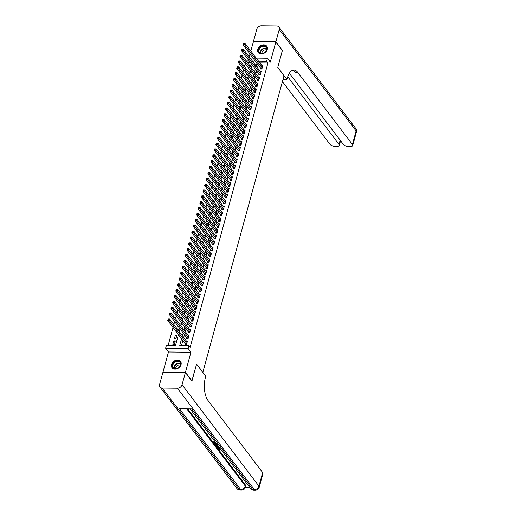 <?xml version="1.0" encoding="UTF-8"?>
<svg xmlns="http://www.w3.org/2000/svg" width="516" height="516" viewBox="0 0 516 516"><rect width="100%" height="100%" fill="white"/><g stroke="black" fill="none" stroke-linecap="round" stroke-linejoin="round"><path stroke-width="0.77" d="M257.781 49.401A5.308 4.096 -37.2 0 0 258.29 52.651A5.308 4.096 -37.2 0 0 263.179 53.69A5.308 4.096 -37.2 0 0 267.249 49.497A5.308 4.096 -37.2 0 0 266.746 46.24A5.308 4.096 -37.2 0 0 261.857 45.208A5.308 4.096 -37.2 0 0 257.781 49.401M171.57 364.535A5.308 4.096 -37.2 0 0 172.08 367.785A5.308 4.096 -37.2 0 0 176.969 368.824A5.308 4.096 -37.2 0 0 181.039 364.631A5.308 4.096 -37.2 0 0 180.535 361.374A5.308 4.096 -37.2 0 0 175.646 360.336A5.308 4.096 -37.2 0 0 171.57 364.535M244.739 58.947L244.997 57.998L247.061 58.018M202.82 372.365L284.039 75.697L277.763 67.422L282.375 50.568L275.834 41.944L253.369 41.712L250.821 51.02M250.021 53.941L249.222 56.883M163.121 372.262L185.45 372.32L190.946 352.241L188.069 348.442L165.604 348.21L166.41 345.281L175.517 345.372L178.471 334.555M190.946 352.241L168.48 352.002L162.985 372.088M168.48 352.002L165.604 348.21M245.248 63.597L244.442 66.538M243.642 69.46L242.836 72.401M242.036 75.323L241.236 78.264M240.437 81.186L239.63 84.127M238.831 87.049L238.024 89.99M237.225 92.912L236.425 95.853M235.625 98.775L234.819 101.716M234.019 104.638L233.213 107.58M232.413 110.501L231.613 113.436M230.813 116.364L230.007 119.299M229.207 122.228L228.401 125.162M227.601 128.091L226.801 131.025M226.002 133.954L225.195 136.888M224.395 139.817L223.589 142.751M222.789 145.68L221.99 148.614M221.19 151.543L220.384 154.477M219.584 157.406L218.778 160.341M217.978 163.269L217.178 166.204M216.378 169.132L215.572 172.067M214.772 174.995L213.966 177.93M213.166 180.858L212.366 183.793M211.566 186.721L210.76 189.656M209.96 192.584L209.154 195.519M208.354 198.447L207.555 201.382M206.755 204.31L205.949 207.245M205.149 210.173L204.342 213.108M203.543 216.036L202.743 218.971M201.943 221.899L201.137 224.834M200.337 227.762L199.531 230.697M198.731 233.625L197.931 236.56M197.125 239.489L196.325 242.423M195.525 245.352L194.719 248.286M193.919 251.215L193.119 254.149M192.313 257.078L191.513 260.012M190.714 262.941L189.907 265.875M189.108 268.804L188.308 271.738M187.501 274.667L186.702 277.602M185.902 280.53L185.096 283.465M184.296 286.393L183.496 289.328M182.69 292.256L181.89 295.191M181.09 298.113L180.284 301.054M179.484 303.976L178.684 306.917M177.878 309.839L177.078 312.78M176.279 315.702L175.472 318.643M174.672 321.565L173.873 324.506M173.066 327.428L168.184 345.301M202.878 372.365L196.602 364.09L191.81 380.943M191.991 380.943L185.45 372.32M260.644 67.957L260.367 68.983L261.883 68.996L262.844 65.48L261.78 65.468M259.045 73.814L258.761 74.846L260.277 74.859L261.244 71.343L260.174 71.331M257.439 79.677L257.155 80.709L258.677 80.722L259.638 77.207L258.574 77.194M255.833 85.54L255.555 86.572L257.071 86.585L258.032 83.07L256.968 83.057M254.233 91.403L253.949 92.435L255.465 92.448L256.433 88.933L255.362 88.92M252.627 97.266L252.343 98.292L253.866 98.311L254.827 94.796L253.762 94.783M251.021 103.129L250.744 104.155L252.26 104.174L253.221 100.659L252.156 100.646M249.422 108.992L249.138 110.018L250.653 110.037L251.621 106.522L250.55 106.509M247.815 114.855L247.532 115.881L249.054 115.9L250.015 112.378L248.944 112.372M246.209 120.718L245.932 121.744L247.448 121.763L248.409 118.241L247.345 118.235M244.61 126.581L244.326 127.607L245.842 127.626L246.809 124.104L245.739 124.098M243.004 132.444L242.72 133.47L244.242 133.489L245.203 129.968L244.132 129.961M241.398 138.307L241.12 139.333L242.636 139.352L243.597 135.831L242.533 135.824M239.798 144.17L239.514 145.196L241.03 145.215L241.998 141.694L240.927 141.687M238.192 150.033L237.908 151.059L239.43 151.078L240.392 147.557L239.321 147.55M236.586 155.897L236.309 156.922L237.824 156.941L238.785 153.42L237.721 153.413M234.986 161.76L234.703 162.785L236.218 162.804L237.186 159.283L236.115 159.276M233.38 167.623L233.097 168.648L234.619 168.668L235.58 165.146L234.509 165.139M231.774 173.486L231.497 174.511L233.013 174.531L233.974 171.009L232.91 171.002M230.175 179.349L229.891 180.374L231.407 180.394L232.374 176.872L231.303 176.865M228.569 185.212L228.285 186.237L229.807 186.257L230.768 182.735L229.697 182.729M226.963 191.075L226.685 192.1L228.201 192.12L229.162 188.598L228.098 188.592M225.363 196.938L225.079 197.963L226.595 197.983L227.562 194.461L226.492 194.455M223.757 202.801L223.473 203.826L224.995 203.846L225.956 200.324L224.886 200.318M222.151 208.664L221.874 209.69L223.389 209.709L224.35 206.187L223.286 206.174M220.551 214.527L220.268 215.553L221.783 215.572L222.751 212.05L221.68 212.037M218.945 220.39L218.661 221.416L220.184 221.435L221.145 217.913L220.074 217.9M217.339 226.253L217.062 227.279L218.578 227.298L219.539 223.776L218.474 223.763M215.74 232.116L215.456 233.142L216.972 233.161L217.939 229.639L216.868 229.626M214.134 237.979L213.85 239.005L215.372 239.024L216.333 235.502L215.262 235.49M212.528 243.842L212.25 244.868L213.766 244.887L214.727 241.365L213.663 241.353M210.928 249.705L210.644 250.731L212.16 250.744L213.127 247.229L212.057 247.216M209.322 255.568L209.038 256.594L210.56 256.607L211.521 253.092L210.451 253.079M207.716 261.431L207.438 262.457L208.954 262.47L209.915 258.955L208.851 258.942M206.11 267.294L205.832 268.32L207.348 268.333L208.316 264.818L207.245 264.805M204.51 273.158L204.226 274.183L205.749 274.196L206.71 270.681L205.639 270.668M202.904 279.021L202.627 280.046L204.143 280.059L205.104 276.544L204.039 276.531M201.298 284.884L201.021 285.909L202.536 285.922L203.504 282.407L202.433 282.394M199.698 290.747L199.415 291.772L200.937 291.785L201.898 288.27L200.827 288.257M198.092 296.61L197.815 297.635L199.331 297.648L200.292 294.133L199.228 294.12M196.486 302.473L196.209 303.498L197.725 303.511L198.686 299.996L197.622 299.983M194.887 308.336L194.603 309.361L196.125 309.374L197.086 305.859L196.016 305.846M193.281 314.199L193.003 315.224L194.519 315.237L195.48 311.722L194.416 311.709M191.675 320.062L191.397 321.087L192.913 321.1L193.874 317.585L192.81 317.572M190.075 325.925L189.791 326.95L191.313 326.963L192.275 323.448L191.204 323.435M188.469 331.788L188.192 332.814L189.707 332.826L190.668 329.311L189.604 329.298M186.863 337.651L186.586 338.677L188.101 338.69L189.062 335.174L187.998 335.161M174.918 342.372L173.802 340.895L172.841 344.411L174.356 344.43L175.317 340.908L173.802 340.895M176.524 336.509L175.401 335.032L174.44 338.548L175.962 338.567L176.924 335.045L175.401 335.032M176.311 331.711L176.046 332.685L177.059 332.697M177.917 325.848L177.652 326.822L178.665 326.834M179.523 319.985L179.252 320.958L180.271 320.971M181.122 314.121L180.858 315.095L181.871 315.108M182.729 308.258L182.464 309.232L183.477 309.245M184.335 302.395L184.064 303.369L185.083 303.382M185.934 296.532L185.67 297.506L186.682 297.519M187.54 290.669L187.276 291.643L188.288 291.656M189.146 284.806L188.875 285.78L189.894 285.793M190.746 278.943L190.481 279.917L191.494 279.93M192.352 273.08L192.087 274.054L193.1 274.067M193.958 267.217L193.687 268.191L194.706 268.204M195.558 261.354L195.293 262.328L196.306 262.341M197.164 255.491L196.899 256.465L197.912 256.478M198.77 249.628L198.499 250.602L199.518 250.615M200.369 243.765L200.105 244.739L201.124 244.752M201.975 237.902L201.711 238.876L202.724 238.889M203.581 232.039L203.31 233.019L204.33 233.026M205.181 226.176L204.916 227.156L205.936 227.163M206.787 220.313L206.523 221.293L207.535 221.3M208.393 214.45L208.122 215.43L209.141 215.436M209.993 208.587L209.728 209.567L210.747 209.573M211.599 202.724L211.334 203.704L212.347 203.71M213.205 196.86L212.934 197.841L213.953 197.847M214.804 190.997L214.54 191.978L215.559 191.984M216.41 185.134L216.146 186.115L217.159 186.121M218.016 179.271L217.746 180.252L218.765 180.258M219.616 173.408L219.352 174.389L220.371 174.395M221.222 167.545L220.958 168.526L221.97 168.532M222.828 161.682L222.557 162.663L223.576 162.669M224.428 155.819L224.163 156.799L225.182 156.806M226.034 149.956L225.769 150.936L226.782 150.943M227.64 144.093L227.369 145.073L228.388 145.08M229.239 138.23L228.975 139.21L229.994 139.217M230.845 132.367L230.581 133.347L231.594 133.354M232.452 126.504L232.181 127.484L233.2 127.491M234.051 120.641L233.787 121.621L234.806 121.628M235.657 114.778L235.393 115.758L236.405 115.765M237.263 108.915L236.992 109.895L238.011 109.908M238.869 103.052L238.598 104.032L239.618 104.045M240.469 97.189L240.204 98.169L241.217 98.182M242.075 91.326L241.804 92.306L242.823 92.319M243.681 85.463L243.41 86.443L244.429 86.456M245.281 79.599L245.016 80.58L246.029 80.593M246.887 73.743L246.616 74.717L247.635 74.73M250.615 62.707L247.564 62.675M178.233 330.259L178.523 329.182L177.407 329.169M179.839 324.396L180.129 323.319L179.013 323.306M181.439 318.533L181.735 317.456L180.613 317.443M183.045 312.67L183.335 311.593L182.219 311.587M184.651 306.807L184.941 305.73L183.825 305.724M186.25 300.944L186.547 299.867L185.425 299.861M187.856 295.081L188.153 294.004L187.031 293.997M189.462 289.218L189.753 288.141L188.637 288.134M191.062 283.355L191.359 282.278L190.236 282.271M192.668 277.492L192.965 276.415L191.842 276.408M194.274 271.629L194.564 270.552L193.448 270.545M195.874 265.766L196.17 264.689L195.054 264.682M197.48 259.903L197.776 258.826L196.654 258.819M199.086 254.04L199.376 252.963L198.26 252.956M200.685 248.177L200.982 247.106L199.866 247.093M202.291 242.314L202.588 241.243L201.466 241.23M203.897 236.451L204.188 235.38L203.072 235.367M205.497 230.588L205.794 229.517L204.678 229.504M207.103 224.724L207.4 223.654L206.277 223.641M208.709 218.861L208.999 217.791L207.884 217.778M210.309 212.998L210.605 211.928L209.49 211.915M211.915 207.135L212.211 206.065L211.089 206.052M213.521 201.272L213.811 200.202L212.695 200.189M215.12 195.409L215.417 194.339L214.301 194.326M216.726 189.546L217.023 188.475L215.901 188.463M218.333 183.683L218.623 182.612L217.507 182.6M219.932 177.82L220.229 176.749L219.113 176.736M221.538 171.957L221.835 170.886L220.713 170.873M223.144 166.094L223.434 165.023L222.319 165.01M224.744 160.231L225.04 159.16L223.925 159.147M226.35 154.368L226.647 153.297L225.524 153.284M227.956 148.505L228.246 147.434L227.13 147.421M229.555 142.648L229.852 141.571L228.736 141.558M231.162 136.785L231.458 135.708L230.336 135.695M232.768 130.922L233.058 129.845L231.942 129.832M234.367 125.059L234.664 123.982L233.548 123.969M235.973 119.196L236.27 118.119L235.148 118.106M237.579 113.333L237.87 112.256L236.754 112.243M239.179 107.47L239.476 106.393L238.36 106.38M240.785 101.607L241.082 100.53L239.959 100.517M242.391 95.744L242.681 94.667L241.565 94.654M243.991 89.881L244.287 88.804L243.171 88.791M245.597 84.018L245.893 82.941L244.771 82.928M247.203 78.155L247.493 77.078L246.377 77.065M248.802 72.292L249.099 71.214L247.983 71.202M250.408 66.429L250.705 65.351L249.583 65.338M249.241 68.867L248.222 68.854L248.493 67.88M181.606 338.69L179.761 345.417L188.869 345.514L190.178 347.236L267.972 62.888L259.754 62.797M258.297 64.855L257.49 67.796M256.691 70.718L255.891 73.659M255.091 76.581L254.285 79.522M253.485 82.444L252.679 85.385M251.879 88.307L251.079 91.248M250.279 94.17L249.473 97.111M248.673 100.033L247.867 102.968M247.067 105.896L246.267 108.831M245.468 111.759L244.661 114.694M243.862 117.622L243.055 120.557M242.256 123.485L241.456 126.42M240.656 129.348L239.85 132.283M239.05 135.211L238.244 138.146M237.444 141.074L236.644 144.009M235.844 146.937L235.038 149.872M234.238 152.8L233.432 155.735M232.632 158.664L231.832 161.598M231.033 164.527L230.226 167.461M229.427 170.39L228.62 173.324M227.82 176.253L227.021 179.187M226.221 182.116L225.415 185.05M224.615 187.979L223.809 190.914M223.009 193.842L222.209 196.777M221.409 199.705L220.603 202.64M219.803 205.568L218.997 208.503M218.197 211.431L217.397 214.366M216.597 217.294L215.791 220.229M214.991 223.157L214.185 226.092M213.385 229.02L212.586 231.955M211.786 234.883L210.98 237.818M210.18 240.746L209.373 243.681M208.574 246.609L207.774 249.544M206.974 252.472L206.168 255.407M205.368 258.335L204.562 261.27M203.762 264.198L202.962 267.133M202.162 270.062L201.356 272.996M200.556 275.925L199.75 278.859M198.95 281.788L198.15 284.722M197.351 287.644L196.544 290.585M195.745 293.507L194.938 296.448M194.139 299.37L193.339 302.312M192.539 305.233L191.733 308.175M190.933 311.096L190.127 314.038M189.327 316.959L188.527 319.901M187.727 322.822L186.921 325.764M186.121 328.686L185.315 331.627M184.515 334.549L183.715 337.49M182.916 340.412L181.542 345.436M185.263 343.514L184.98 344.54L186.502 344.553L187.463 341.037L186.392 341.024M256.2 58.114L267.462 58.231L270.339 62.023L275.834 41.944M267.462 58.231L266.662 61.159L258.452 61.075M267.972 62.888L266.662 61.159M188.869 345.514L188.069 348.442M250.105 58.05L253.162 58.082M253.053 61.939L253.304 61.023L252.35 61.011M249.312 60.978L246.255 60.946M179.271 331.633L180.078 328.692M180.877 325.77L181.684 322.835M182.483 319.907L183.283 316.972M184.083 314.044L184.889 311.109M185.689 308.181L186.495 305.246M187.295 302.318L188.095 299.383M188.895 296.455L189.701 293.52M190.501 290.592L191.307 287.657M192.107 284.729L192.907 281.794M193.706 278.866L194.513 275.931M195.312 273.003L196.119 270.068M196.919 267.14L197.718 264.205M198.518 261.277L199.324 258.342M200.124 255.414L200.93 252.479M201.73 249.55L202.53 246.616M203.33 243.687L204.136 240.753M204.936 237.824L205.742 234.89M206.542 231.961L207.342 229.027M208.142 226.098L208.948 223.164M209.748 220.235L210.554 217.3M211.354 214.372L212.153 211.437M212.953 208.509L213.759 205.574M214.559 202.646L215.365 199.711M216.165 196.783L216.965 193.848M217.765 190.92L218.571 187.985M219.371 185.057L220.177 182.122M220.977 179.194L221.777 176.259M222.577 173.331L223.383 170.396M224.183 167.468L224.989 164.533M225.789 161.605L226.589 158.67M227.388 155.742L228.195 152.807M228.994 149.879L229.801 146.944M230.6 144.016L231.4 141.081M232.2 138.159L233.006 135.218M233.806 132.296L234.612 129.355M235.412 126.433L236.212 123.492M237.012 120.57L237.818 117.629M238.618 114.707L239.424 111.766M240.224 108.844L241.024 105.903M241.823 102.981L242.63 100.04M243.429 97.118L244.236 94.176M245.035 91.255L245.835 88.313M246.635 85.392L247.441 82.45M248.241 79.528L249.047 76.587M249.847 73.665L250.647 70.724M251.447 67.802L252.253 64.861M256.987 63.133L256.188 66.067M255.388 68.996L254.582 71.93M253.782 74.859L252.975 77.793M252.176 80.722L251.376 83.656M250.576 86.585L249.77 89.52M248.97 92.448L248.164 95.383M247.364 98.311L246.564 101.246M245.764 104.174L244.958 107.109M244.158 110.037L243.352 112.972M242.552 115.9L241.752 118.835M240.953 121.763L240.146 124.698M239.347 127.626L238.54 130.561M237.741 133.489L236.941 136.424M236.141 139.352L235.335 142.287M234.535 145.215L233.729 148.15M232.929 151.078L232.129 154.013M231.329 156.935L230.523 159.876M229.723 162.798L228.917 165.739M228.117 168.661L227.317 171.602M226.518 174.524L225.711 177.465M224.911 180.387L224.105 183.328M223.305 186.25L222.506 189.191M221.706 192.113L220.9 195.054M220.1 197.976L219.294 200.918M218.494 203.839L217.694 206.781M216.894 209.702L216.088 212.644M215.288 215.565L214.482 218.507M213.682 221.429L212.882 224.37M212.082 227.292L211.276 230.233M210.476 233.155L209.67 236.096M208.87 239.018L208.071 241.959M207.271 244.881L206.465 247.822M205.665 250.744L204.858 253.685M204.059 256.607L203.259 259.548M202.459 262.47L201.653 265.411M200.853 268.333L200.047 271.274M199.247 274.196L198.447 277.137M197.647 280.059L196.841 283M196.041 285.922L195.235 288.863M194.435 291.785L193.635 294.726M192.836 297.648L192.029 300.589M191.23 303.511L190.423 306.446M189.624 309.374L188.824 312.309M188.024 315.237L187.218 318.172M186.418 321.1L185.612 324.035M184.812 326.963L184.012 329.898M183.212 332.826L182.406 335.761M186.779 343.527L169.287 320.455L169.687 318.985L187.179 342.063M185.754 344.546L167.765 320.436L169.287 320.455L168.609 319.559L168.771 318.972L168.164 318.965L168.003 319.552L168.609 319.559M168.003 319.552L167.765 320.436M169.687 318.985L168.771 318.972M180.606 362.916A4.592 3.541 142.8 0 1 177.627 368.308A4.592 3.541 142.8 0 1 172.421 366.799A4.592 3.541 142.8 0 1 175.401 361.406A4.592 3.541 142.8 0 1 180.606 362.916M172.86 366.824A4.251 3.283 -37.2 0 0 173.26 367.598A4.251 3.283 -37.2 0 0 178.162 367.96A4.251 3.283 -37.2 0 0 180.432 363.232A4.251 3.283 -37.2 0 0 180.032 362.458A4.251 3.283 -37.2 0 0 175.124 362.103A4.251 3.283 -37.2 0 0 172.86 366.824M180.716 361.671L180.787 361.768A5.27 4.07 -37.2 0 0 180.716 361.671A5.27 4.07 -37.2 0 0 174.634 361.226A5.27 4.07 -37.2 0 0 171.822 367.089A5.27 4.07 -37.2 0 0 172.312 368.043A5.27 4.07 -37.2 0 0 172.396 368.147M180.394 365.225A3.025 2.335 -37.2 0 0 177.143 365.689A3.025 2.335 -37.2 0 0 175.821 368.688M266.817 47.782A4.592 3.541 142.8 0 1 263.837 53.174A4.592 3.541 142.8 0 1 258.632 51.664A4.592 3.541 142.8 0 1 261.612 46.272A4.592 3.541 142.8 0 1 266.817 47.782M259.071 51.697A4.251 3.283 -37.2 0 0 259.471 52.464A4.251 3.283 -37.2 0 0 264.373 52.826A4.251 3.283 -37.2 0 0 266.643 48.098A4.251 3.283 -37.2 0 0 266.243 47.33A4.251 3.283 -37.2 0 0 261.335 46.969A4.251 3.283 -37.2 0 0 259.071 51.697M266.927 46.537L266.998 46.633A5.27 4.07 -37.2 0 0 266.927 46.537A5.27 4.07 -37.2 0 0 260.844 46.092A5.27 4.07 -37.2 0 0 258.026 51.955A5.27 4.07 -37.2 0 0 258.522 52.909A5.27 4.07 -37.2 0 0 258.606 53.013M266.604 50.091A3.025 2.335 -37.2 0 0 263.353 50.555A3.025 2.335 -37.2 0 0 262.031 53.561M218.784 448.585L220.164 449.217L220.132 449.978L218.281 449.12L218.229 448.146M218.41 448.649C218.029 448.017 218.416 447.701 219.577 447.707M219.423 447.546L217.513 448.043L217.41 447.269L217.939 447.14M215.74 442.689L216.365 443.779L215.12 442.683L213.856 442.67L214.785 443.895L214.359 443.889L213.218 442.373L213.347 441.909L215.159 441.928M214.346 442.676L214.914 443.425L214.662 444.289L216.965 444.308M187.695 408.865L245.519 485.137A4.083 1.832 15.3 0 1 245.81 486.175L245.571 487.052A4.083 1.832 -164.7 0 0 245.274 486.014L245.519 485.137M245.532 487.188L249.505 487.227M214.804 443.818L216.61 443.837M185.405 372.494L162.94 372.262L159.586 384.517A4.083 3.148 -37.2 0 0 159.979 387.019A4.083 3.148 -37.2 0 0 162.269 388.071L177.446 388.232A4.083 3.148 -37.2 0 0 182.051 384.749L185.405 372.494L191.946 381.118L196.583 364.148L205.736 376.216L205.465 377.215A17.009 7.669 90.6 0 0 207.993 400.493L262.65 472.585A4.083 1.832 15.3 0 1 262.941 473.623L259.232 487.194A4.083 1.832 -164.7 0 0 258.935 486.156L262.65 472.585M182.051 384.749L258.935 486.156A4.083 3.148 142.8 0 1 254.33 489.639L252.814 489.62L191.623 408.911L179.478 408.782L240.669 489.497L239.153 489.478A4.083 3.148 142.8 0 1 236.863 488.426L159.979 387.019M213.218 442.373L215.52 442.399M218.242 445.985L215.224 445.024L214.662 444.289M217.191 444.599L215.307 444.579L215.63 445.011L218.016 445.695M215.63 445.011L215.746 444.586M215.759 444.54L217.707 445.243M216.256 445.502L216.385 445.031M217.578 445.714L217.7 445.276M217.281 447.733L218.223 447.514L217.552 446.63L216.017 446.069L218.713 446.617M218.926 446.888L218.042 446.721L218.578 447.43L219.216 447.275M216.017 446.069L216.12 445.701M218.603 446.83L218.932 446.901M218.578 447.43L218.707 446.959M220.145 448.501L218.681 449.094L218.81 448.623M218.59 448.772L220.035 449.688L220.164 449.217M218.281 449.12C217.9 448.481 218.287 448.172 219.448 448.178L219.571 447.74M219.448 448.178L219.919 448.204M275.879 41.77L282.42 50.387L277.776 67.364L286.928 79.438L287.199 78.438A17.009 7.669 -89.4 0 1 293.914 70.053A17.009 7.669 -89.4 0 1 297.751 72.408L352.402 144.493L356.117 130.922L279.233 29.515L275.879 41.77L253.55 41.712M286.928 79.438L283.026 79.393M287.741 76.716L339.018 144.357A4.083 1.832 -164.7 0 1 339.309 145.396A4.083 1.832 -164.7 0 1 336.942 146.389L335.155 146.37A4.083 1.832 -164.7 0 1 329.943 144.261L282.426 81.593M279.233 29.515A4.083 3.148 -37.2 0 0 278.846 27.013A4.083 3.148 -37.2 0 0 276.557 25.955L261.373 25.8A4.083 3.148 -37.2 0 0 256.768 29.283L253.414 41.532M289.386 73.246L343.327 144.403A4.083 1.832 -164.7 0 0 348.539 146.505L350.332 146.525A4.083 1.832 -164.7 0 0 352.699 145.531A4.083 1.832 -164.7 0 0 352.402 144.493M292.824 70.221A17.009 7.669 -89.4 0 1 295.565 72.382L297.751 72.408M188.385 337.664L170.886 314.592L171.293 313.122L188.785 336.2M187.36 338.683L169.371 314.573L170.886 314.592L170.215 313.696L170.377 313.109L169.764 313.102L169.609 313.689L170.215 313.696M169.609 313.689L169.371 314.573M171.293 313.122L170.377 313.109M189.985 331.801L172.492 308.729L172.892 307.259L190.391 330.337M188.966 332.82L170.977 308.71L172.492 308.729L171.815 307.833L171.976 307.246L171.37 307.239L171.209 307.826L171.815 307.833M171.209 307.826L170.977 308.71M172.892 307.259L171.976 307.246M191.591 325.938L174.098 302.866L174.498 301.396L191.991 324.474M190.565 326.957L172.576 302.847L174.098 302.866L173.421 301.97L173.582 301.383L172.976 301.376L172.815 301.963L173.421 301.97M172.815 301.963L172.576 302.847M174.498 301.396L173.582 301.383M193.197 320.075L175.698 297.003L176.104 295.533L193.597 318.611M192.171 321.094L174.182 296.984L175.698 297.003L175.027 296.107L175.188 295.52L174.576 295.513L174.421 296.1L175.027 296.107M174.421 296.1L174.182 296.984M176.104 295.533L175.188 295.52M194.796 314.212L177.304 291.14L177.704 289.67L195.203 312.748M193.777 315.231L175.788 291.121L177.304 291.14L176.627 290.244L176.788 289.657L176.182 289.65L176.02 290.237L176.627 290.244M176.02 290.237L175.788 291.121M177.704 289.67L176.788 289.657M196.403 308.349L178.91 285.277L179.31 283.806L196.802 306.885M195.377 309.368L177.388 285.258L178.91 285.277L178.233 284.38L178.394 283.794L177.788 283.787L177.627 284.374L178.233 284.38M177.627 284.374L177.388 285.258M179.31 283.806L178.394 283.794M198.009 302.486L180.51 279.414L180.916 277.943L198.408 301.022M196.983 303.505L178.994 279.395L180.51 279.414L179.839 278.517L180 277.93L179.387 277.924L179.233 278.511L179.839 278.517M179.233 278.511L178.994 279.395M180.916 277.943L180 277.93M199.608 296.623L182.116 273.551L182.516 272.08L200.015 295.158M198.589 297.642L180.6 273.532L182.116 273.551L181.439 272.654L181.6 272.067L180.993 272.061L180.832 272.648L181.439 272.654M180.832 272.648L180.6 273.532M182.516 272.08L181.6 272.067M201.214 290.76L183.722 267.688L184.122 266.217L201.614 289.295M200.189 291.779L182.2 267.669L183.722 267.688L183.045 266.791L183.206 266.204L182.6 266.198L182.438 266.785L183.045 266.791M182.438 266.785L182.2 267.669M184.122 266.217L183.206 266.204M202.82 284.897L185.321 261.825L185.728 260.354L203.22 283.432M201.795 285.916L183.806 261.805L185.321 261.825L184.651 260.928L184.812 260.341L184.199 260.335L184.044 260.922L184.651 260.928M184.044 260.922L183.806 261.805M185.728 260.354L184.812 260.341M204.42 279.033L186.927 255.962L187.327 254.498L204.826 277.569M203.401 280.053L185.412 255.942L186.927 255.962L186.25 255.065L186.411 254.478L185.805 254.472L185.644 255.059L186.25 255.065M185.644 255.059L185.412 255.942M187.327 254.498L186.411 254.478M206.026 273.17L188.534 250.099L188.933 248.635L206.426 271.706M205 274.19L187.011 250.079L188.534 250.099L187.856 249.202L188.018 248.615L187.411 248.609L187.25 249.196L187.856 249.202M187.25 249.196L187.011 250.079M188.933 248.635L188.018 248.615M207.632 267.307L190.133 244.236L190.539 242.772L208.032 265.843M206.606 268.326L188.617 244.216L190.133 244.236L189.462 243.339L189.624 242.752L189.011 242.746L188.856 243.333L189.462 243.339M188.856 243.333L188.617 244.216M190.539 242.772L189.624 242.752M209.232 261.444L191.739 238.373L192.139 236.909L209.638 259.98M208.212 262.463L190.223 238.353L191.739 238.373L191.062 237.476L191.223 236.889L190.617 236.883L190.456 237.47L191.062 237.476M190.456 237.47L190.223 238.353M192.139 236.909L191.223 236.889M210.838 255.581L193.345 232.51L193.745 231.045L211.238 254.117M209.812 256.6L191.823 232.49L193.345 232.51L192.668 231.613L192.829 231.026L192.223 231.026L192.062 231.607L192.668 231.613M192.062 231.607L191.823 232.49M193.745 231.045L192.829 231.026M212.444 249.718L194.945 226.647L195.351 225.182L212.844 248.254M211.418 250.737L193.429 226.627L194.945 226.647L194.274 225.75L194.435 225.17L193.829 225.163L193.668 225.744L194.274 225.75M193.668 225.744L193.429 226.627M195.351 225.182L194.435 225.17M214.05 243.855L196.551 220.784L196.951 219.319L214.45 242.391M213.024 244.874L195.035 220.764L196.551 220.784L195.874 219.887L196.035 219.306L195.429 219.3L195.267 219.88L195.874 219.887M195.267 219.88L195.035 220.764M196.951 219.319L196.035 219.306M215.649 237.992L198.157 214.92L198.557 213.456L216.049 236.528M214.624 239.011L196.635 214.901L198.157 214.92L197.48 214.024L197.641 213.443L197.035 213.437L196.873 214.017L197.48 214.024M196.873 214.017L196.635 214.901M198.557 213.456L197.641 213.443M217.255 232.129L199.756 209.057L200.163 207.593L217.655 230.665M216.23 233.148L198.241 209.038L199.756 209.057L199.086 208.161L199.247 207.58L198.641 207.574L198.479 208.154L199.086 208.161M198.479 208.154L198.241 209.038M200.163 207.593L199.247 207.58M218.861 226.266L201.363 203.194L201.762 201.73L219.261 224.802M217.836 227.285L199.847 203.175L201.363 203.194L200.685 202.298L200.847 201.717L200.24 201.711L200.079 202.298L200.685 202.298M200.079 202.298L199.847 203.175M201.762 201.73L200.847 201.717M220.461 220.409L202.969 197.331L203.369 195.867L220.861 218.939M219.435 221.422L201.446 197.312L202.969 197.331L202.291 196.435L202.453 195.854L201.846 195.848L201.685 196.435L202.291 196.435M201.685 196.435L201.446 197.312M203.369 195.867L202.453 195.854M222.067 214.546L204.568 191.468L204.975 190.004L222.467 213.076M221.041 215.559L203.052 191.449L204.568 191.468L203.897 190.578L204.059 189.991L203.452 189.985L203.291 190.572L203.897 190.578M203.291 190.572L203.052 191.449M204.975 190.004L204.059 189.991M223.673 208.683L206.174 185.605L206.574 184.141L224.073 207.213M222.648 209.696L204.659 185.592L206.174 185.605L205.497 184.715L205.658 184.128L205.052 184.122L204.891 184.709L205.497 184.715M204.891 184.709L204.659 185.592M206.574 184.141L205.658 184.128M225.273 202.82L207.78 179.742L208.18 178.278L225.673 201.35M224.247 203.833L206.258 179.729L207.78 179.742L207.103 178.852L207.264 178.265L206.658 178.259L206.497 178.846L207.103 178.852M206.497 178.846L206.258 179.729M208.18 178.278L207.264 178.265M226.879 196.957L209.38 173.879L209.786 172.415L227.279 195.487M225.853 197.97L207.864 173.866L209.38 173.879L208.709 172.989L208.87 172.402L208.264 172.396L208.103 172.983L208.709 172.989M208.103 172.983L207.864 173.866M209.786 172.415L208.87 172.402M228.485 191.094L210.986 168.016L211.386 166.552L228.885 189.624M227.459 192.107L209.47 168.003L210.986 168.016L210.309 167.126L210.47 166.539L209.864 166.533L209.702 167.12L210.309 167.126M209.702 167.12L209.47 168.003M211.386 166.552L210.47 166.539M230.084 185.231L212.592 162.153L212.992 160.689L230.484 183.76M229.065 186.244L211.07 162.14L212.592 162.153L211.915 161.263L212.076 160.676L211.47 160.669L211.308 161.256L211.915 161.263M211.308 161.256L211.07 162.14M212.992 160.689L212.076 160.676M231.69 179.368L214.192 156.29L214.598 154.826L232.09 177.897M230.665 180.381L212.676 156.277L214.192 156.29L213.521 155.4L213.682 154.813L213.076 154.806L212.915 155.393L213.521 155.4M212.915 155.393L212.676 156.277M214.598 154.826L213.682 154.813M233.297 173.505L215.798 150.427L216.198 148.963L233.696 172.034M232.271 174.524L214.282 150.414L215.798 150.427L215.12 149.537L215.282 148.95L214.675 148.943L214.514 149.53L215.12 149.537M214.514 149.53L214.282 150.414M216.198 148.963L215.282 148.95M234.896 167.642L217.404 144.564L217.804 143.1L235.296 166.171M233.877 168.661L215.881 144.551L217.404 144.564L216.726 143.674L216.888 143.087L216.281 143.08L216.12 143.667L216.726 143.674M216.12 143.667L215.881 144.551M217.804 143.1L216.888 143.087M236.502 161.779L219.003 138.701L219.41 137.237L236.902 160.308M235.477 162.798L217.488 138.688L219.003 138.701L218.333 137.811L218.494 137.224L217.887 137.217L217.726 137.804L218.333 137.811M217.726 137.804L217.488 138.688M219.41 137.237L218.494 137.224M238.108 155.916L220.609 132.838L221.009 131.374L238.508 154.445M237.083 156.935L219.094 132.825L220.609 132.838L219.932 131.948L220.093 131.361L219.487 131.354L219.326 131.941L219.932 131.948M219.326 131.941L219.094 132.825M221.009 131.374L220.093 131.361M239.708 150.053L222.215 126.975L222.615 125.511L240.108 148.582M238.689 151.072L220.693 126.962L222.215 126.975L221.538 126.085L221.699 125.498L221.093 125.491L220.932 126.078L221.538 126.085M220.932 126.078L220.693 126.962M222.615 125.511L221.699 125.498M241.314 144.19L223.815 121.112L224.221 119.648L241.714 142.719M240.288 145.209L222.299 121.099L223.815 121.112L223.144 120.222L223.305 119.635L222.699 119.628L222.538 120.215L223.144 120.222M222.538 120.215L222.299 121.099M224.221 119.648L223.305 119.635M242.92 138.327L225.421 115.249L225.821 113.784L243.32 136.863M241.894 139.346L223.905 115.236L225.421 115.249L224.744 114.359L224.905 113.772L224.299 113.765L224.138 114.352L224.744 114.359M224.138 114.352L223.905 115.236M225.821 113.784L224.905 113.772M244.52 132.464L227.027 109.386L227.427 107.921L244.919 131M243.5 133.483L225.505 109.373L227.027 109.386L226.35 108.495L226.511 107.909L225.905 107.902L225.744 108.489L226.35 108.495M225.744 108.489L225.505 109.373M227.427 107.921L226.511 107.909M246.126 126.601L228.627 103.523L229.033 102.058L246.525 125.136M245.1 127.62L227.111 103.51L228.627 103.523L227.956 102.632L228.117 102.045L227.511 102.039L227.35 102.626L227.956 102.632M227.35 102.626L227.111 103.51M229.033 102.058L228.117 102.045M247.732 120.738L230.233 97.659L230.633 96.195L248.131 119.273M246.706 121.757L228.717 97.647L230.233 97.659L229.562 96.769L229.717 96.182L229.11 96.176L228.949 96.763L229.562 96.769M228.949 96.763L228.717 97.647M230.633 96.195L229.717 96.182M249.331 114.874L231.839 91.796L232.239 90.332L249.731 113.41M248.312 115.894L230.317 91.784L231.839 91.796L231.162 90.906L231.323 90.319L230.716 90.313L230.555 90.9L231.162 90.906M230.555 90.9L230.317 91.784M232.239 90.332L231.323 90.319M250.937 109.011L233.438 85.933L233.845 84.469L251.337 107.547M249.912 110.031L231.923 85.92L233.438 85.933L232.768 85.043L232.929 84.456L232.323 84.45L232.161 85.037L232.768 85.043M232.161 85.037L231.923 85.92M233.845 84.469L232.929 84.456M252.543 103.148L235.044 80.07L235.444 78.606L252.943 101.684M251.518 104.168L233.529 80.057L235.044 80.07L234.374 79.18L234.528 78.593L233.922 78.587L233.761 79.174L234.374 79.18M233.761 79.174L233.529 80.057M235.444 78.606L234.528 78.593M254.143 97.285L236.65 74.207L237.05 72.743L254.543 95.821M253.124 98.304L235.135 74.194L236.65 74.207L235.973 73.317L236.135 72.73L235.528 72.724L235.367 73.311L235.973 73.317M235.367 73.311L235.135 74.194M237.05 72.743L236.135 72.73M255.749 91.422L238.257 68.344L238.656 66.88L256.149 89.958M254.723 92.441L236.734 68.331L238.257 68.344L237.579 67.454L237.741 66.867L237.134 66.861L236.973 67.448L237.579 67.454M236.973 67.448L236.734 68.331M238.656 66.88L237.741 66.867M257.355 85.559L239.856 62.481L240.256 61.017L257.755 84.095M256.329 86.578L238.34 62.468L239.856 62.481L239.185 61.591L239.34 61.004L238.734 60.998L238.573 61.585L239.185 61.591M238.573 61.585L238.34 62.468M240.256 61.017L239.34 61.004M258.955 79.696L241.462 56.618L241.862 55.154L259.355 78.232M257.935 80.715L239.946 56.605L241.462 56.618L240.785 55.728L240.946 55.141L240.34 55.135L240.179 55.722L240.785 55.728M240.179 55.722L239.946 56.605M241.862 55.154L240.946 55.141M260.561 73.833L243.068 50.755L243.468 49.291L260.961 72.369M259.535 74.852L241.546 50.742L243.068 50.755L242.391 49.865L242.552 49.278L241.946 49.272L241.785 49.858L242.391 49.865M241.785 49.858L241.546 50.742M243.468 49.291L242.552 49.278M262.167 67.97L244.668 44.892L245.068 43.428L262.567 66.506M261.141 68.989L243.152 44.879L244.668 44.892L243.997 44.002L244.152 43.415L243.546 43.408L243.384 43.995L243.997 44.002M243.384 43.995L243.152 44.879M245.068 43.428L244.152 43.415M186.657 343.972L185.56 343.959M186.708 343.798L185.47 343.785M174.144 368.34A4.251 3.283 142.8 0 1 176.027 364.212A4.251 3.283 142.8 0 1 180.51 363.516M180.555 363.793A4.115 3.173 -37.2 0 0 176.22 364.47A4.115 3.173 -37.2 0 0 174.402 368.456M260.354 53.206A4.251 3.283 142.8 0 1 262.238 49.078A4.251 3.283 142.8 0 1 266.72 48.381M266.766 48.659A4.115 3.173 -37.2 0 0 262.431 49.336A4.115 3.173 -37.2 0 0 260.612 53.322M162.269 388.071L239.153 489.478A4.083 1.838 90.6 0 0 240.075 490.045L241.591 490.058A4.083 1.838 -89.4 0 1 240.669 489.497A4.083 3.148 142.8 0 0 245.274 486.014L186.779 408.859M190.114 408.891L250.524 488.568A4.083 3.148 142.8 0 0 252.814 489.62A4.083 1.838 90.6 0 0 253.737 490.187L255.252 490.2A4.083 1.838 -89.4 0 1 254.33 489.639L177.446 388.232M339.018 144.357L340.154 140.21M356.117 130.922A4.083 1.832 15.3 0 1 356.414 131.961A4.083 4.083 0 0 0 355.73 128.419A4.083 3.148 142.8 0 1 356.117 130.922M188.263 338.109L187.16 338.096M188.308 337.935L187.076 337.922M189.869 332.246L188.766 332.233M189.914 332.072L188.682 332.065M191.468 326.383L190.372 326.37M191.52 326.215L190.281 326.202M193.074 320.52L191.971 320.507M193.119 320.352L191.888 320.339M194.68 314.657L193.577 314.644M194.725 314.489L193.494 314.476M196.28 308.794L195.183 308.781M196.332 308.626L195.093 308.613M197.886 302.931L196.783 302.918M197.931 302.763L196.699 302.75M199.492 297.068L198.389 297.055M199.537 296.9L198.305 296.887M201.092 291.205L199.995 291.192M201.143 291.037L199.905 291.024M202.698 285.342L201.595 285.329M202.743 285.174L201.511 285.161M204.304 279.478L203.201 279.466M204.349 279.311L203.117 279.298M205.903 273.615L204.807 273.603M205.955 273.448L204.717 273.435M207.509 267.752L206.406 267.74M207.555 267.585L206.323 267.572M209.115 261.889L208.013 261.876M209.161 261.722L207.929 261.709M210.715 256.026L209.619 256.013M210.767 255.859L209.528 255.846M212.321 250.163L211.218 250.15M212.366 249.996L211.134 249.983M213.927 244.3L212.824 244.287M213.972 244.132L212.74 244.12M215.527 238.437L214.43 238.424M215.578 238.269L214.34 238.257M217.133 232.574L216.03 232.561M217.178 232.406L215.946 232.394M218.739 226.711L217.636 226.698M218.784 226.543L217.552 226.53M220.338 220.848L219.242 220.835M220.39 220.68L219.152 220.667M221.945 214.985L220.842 214.972M221.99 214.817L220.758 214.804M223.551 209.122L222.448 209.109M223.596 208.954L222.364 208.941M225.15 203.259L224.054 203.246M225.202 203.091L223.963 203.078M226.756 197.396L225.653 197.383M226.801 197.228L225.569 197.215M228.362 191.533L227.259 191.52M228.407 191.365L227.175 191.352M229.962 185.67L228.865 185.657M230.013 185.502L228.775 185.489M231.568 179.807L230.465 179.794M231.613 179.639L230.381 179.626M233.174 173.944L232.071 173.937M233.219 173.776L231.987 173.763M234.774 168.081L233.677 168.074M234.825 167.913L233.587 167.9M236.38 162.218L235.277 162.211M236.425 162.05L235.193 162.037M237.986 156.354L236.883 156.348M238.031 156.187L236.799 156.174M239.585 150.491L238.489 150.485M239.637 150.324L238.398 150.311M241.191 144.628L240.088 144.622M241.236 144.461L240.005 144.448M242.797 138.765L241.694 138.759M242.843 138.598L241.611 138.585M244.397 132.902L243.3 132.896M244.449 132.735L243.21 132.722M246.003 127.039L244.9 127.033M246.048 126.871L244.816 126.859M247.609 121.176L246.506 121.17M247.654 121.008L246.422 120.996M249.209 115.313L248.112 115.307M249.26 115.145L248.022 115.133M250.815 109.45L249.712 109.444M250.86 109.282L249.628 109.269M252.421 103.587L251.318 103.581M252.466 103.419L251.234 103.406M254.02 97.73L252.924 97.718M254.072 97.556L252.834 97.543M255.626 91.867L254.523 91.854M255.672 91.693L254.44 91.68M257.232 86.004L256.13 85.991M257.278 85.83L256.046 85.817M258.832 80.141L257.736 80.128M258.884 79.967L257.645 79.954M260.438 74.278L259.335 74.265M260.483 74.104L259.251 74.091M262.044 68.415L260.941 68.402M262.089 68.241L260.857 68.228M250.524 488.568A4.083 4.083 0 0 0 253.737 490.187M255.252 490.2A4.083 4.083 0 0 0 259.232 487.194M236.863 488.426A4.083 4.083 0 0 0 240.075 490.045M241.591 490.058A4.083 4.083 0 0 0 245.571 487.052M339.309 145.396L340.579 140.771M352.699 145.531L356.414 131.961M355.73 128.419L278.846 27.013"/></g></svg>
